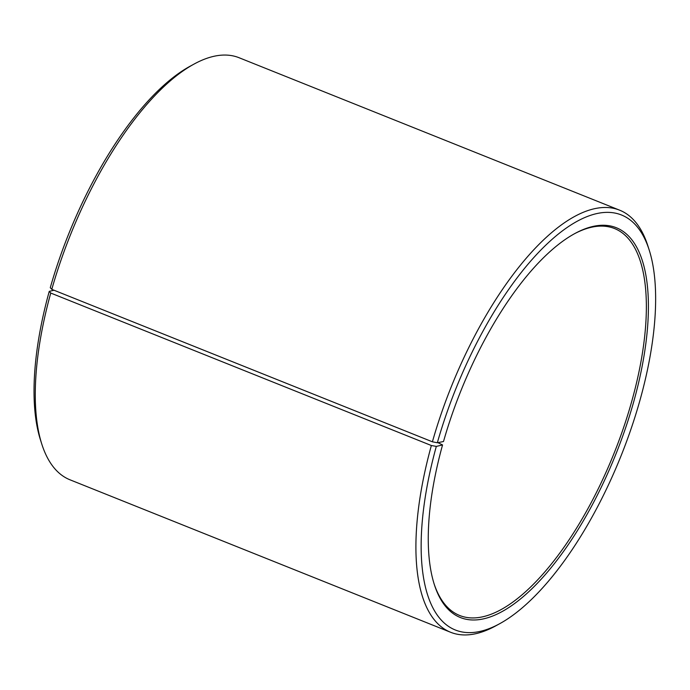 <?xml version="1.0" encoding="UTF-8"?>
<svg xmlns="http://www.w3.org/2000/svg" width="690" height="690" viewBox="0 0 690 690"><rect width="100%" height="100%" fill="white"/><g stroke="black" fill="none" stroke-linecap="round" stroke-linejoin="round"><path stroke-width="1.03" d="M437.9 442.644L442.549 444.947A209.907 83.697 111.8 0 0 434.295 584.465A209.907 83.697 111.8 0 0 616.075 453.649A209.907 83.697 111.8 0 0 574.882 233.522A209.907 83.697 111.8 0 0 443.506 441.522L437.339 442.756L432.406 441.807L51.793 289.343L50.275 287.704A223.551 89.139 111.8 0 1 190.181 66.188L194.071 64.067A227.338 90.649 111.8 0 0 51.793 289.343M434.027 583.619A208.397 83.093 111.8 0 0 459.592 615.454A208.397 83.093 111.8 0 0 614.221 452.907A208.397 83.093 111.8 0 0 614.574 228.554A208.397 83.093 111.8 0 0 574.097 233.945M442.549 444.947L436.322 446.404A223.551 89.139 111.8 0 0 499.491 623.812A223.551 89.139 111.8 0 0 621.121 455.676A223.551 89.139 111.8 0 0 649.212 250.065A223.551 89.139 111.8 0 0 550.059 241.155A223.551 89.139 111.8 0 0 437.339 442.756M436.322 446.404L431.362 445.516A227.338 90.649 111.8 0 0 450.613 632.273A227.338 90.649 111.8 0 0 495.61 625.934L499.491 623.812M649.212 250.065L647.867 245.847A227.338 90.649 111.8 0 0 619.68 210.2A227.338 90.649 111.8 0 0 432.406 441.807M431.362 445.516L50.75 293.052A227.338 90.649 111.8 0 0 41.814 444.153A227.338 90.649 111.8 0 0 69.992 479.8L450.613 632.273M619.68 210.2L239.068 57.727A227.338 90.649 111.8 0 0 194.071 64.067M50.75 293.052L49.249 291.353A223.551 89.139 111.8 0 0 40.469 439.935L41.814 444.153M49.249 291.353L54.027 290.24"/></g></svg>
